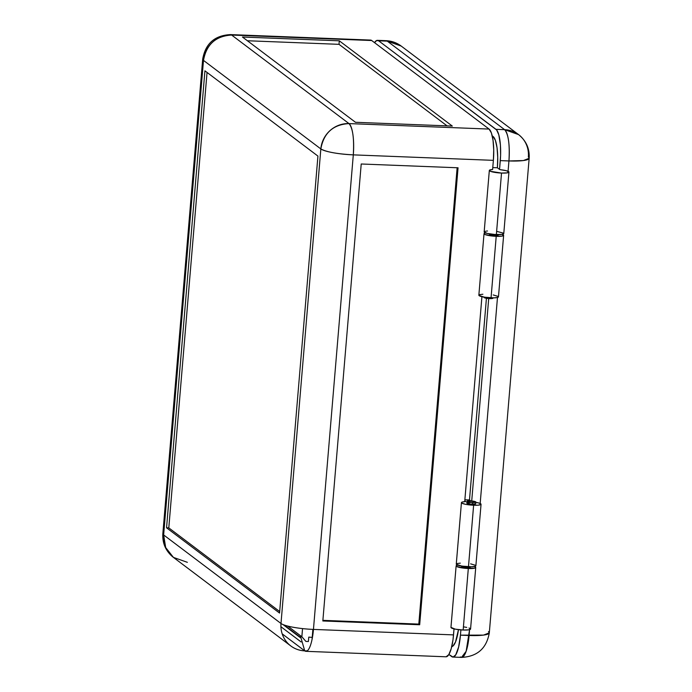 <?xml version="1.0" encoding="UTF-8"?>
<svg xmlns="http://www.w3.org/2000/svg" width="692" height="692" viewBox="0 0 692 692"><rect width="100%" height="100%" fill="white"/><g stroke="black" fill="none" stroke-linecap="round" stroke-linejoin="round"><path stroke-width="1.04" d="M501.527 173.061A9.844 1.652 -175.2 0 1 489.331 170.431A9.844 1.652 -175.2 0 1 492.652 169.479L489.495 170.163L490.455 171.322L501.527 173.061L496.363 234.571L501.527 173.061L507.028 172.879L508.931 171.962L506.354 170.716L500.489 169.722A9.844 1.652 -175.2 0 1 508.94 172.074A9.844 1.652 -175.2 0 1 501.527 173.061M503.767 233.481L501.864 234.398L494.754 234.484L487.263 233.429L484.166 231.941A9.844 1.652 4.8 0 0 496.363 234.571A9.844 1.652 4.8 0 0 503.776 233.593L508.94 172.074M474.297 566.523A9.844 1.652 -175.2 0 1 475.733 567.535A9.844 1.652 -175.2 0 1 468.32 568.513L463.156 630.031L455.336 629.166L450.959 627.402A9.844 1.652 4.8 0 0 463.156 630.031L468.32 568.513A9.844 1.652 -175.2 0 1 456.123 565.883A9.844 1.652 -175.2 0 1 457.706 565.13M494.979 234.502L494.91 235.349L494.979 234.502M484.685 297.102L484.184 297.629L487.012 298.39L489.599 298.615L489.668 297.776L489.599 298.615A4.472 0.753 4.8 0 0 492.972 298.174L492.989 297.88M461.495 566.047L461.469 566.333A4.472 0.753 4.8 0 0 467.013 567.527L467.091 566.687L467.013 567.527A4.472 0.753 4.8 0 0 470.387 567.085L470.413 566.791M472.48 502.496L472.333 504.26L472.48 502.496L467.065 501.51L470.301 500.861A4.472 0.753 -175.2 0 1 475.845 502.055A4.472 0.753 -175.2 0 1 472.48 502.496A4.472 0.753 -175.2 0 1 466.936 501.302A4.472 0.753 -175.2 0 1 470.301 500.861L475.715 501.847L472.48 502.496M446.106 656.794L448.788 654.632L451.201 648.715L452.975 639.944L454.03 628.881L453.528 634.893L313.45 629.417A26.841 6.808 92.2 0 1 305.89 651.319L445.959 656.794A26.841 6.808 -87.8 0 0 453.528 634.893L313.45 629.417L353.301 154.87C354.261 138.564 352.825 128.141 349.002 123.591C333.112 124.534 323.726 132.985 320.846 148.936L280.995 623.483L163.641 534.951L203.491 60.403L320.846 148.936C326.339 151.989 337.16 153.961 353.301 154.87L493.379 160.345L492.609 169.479L493.379 160.345A26.841 6.808 -87.8 0 0 489.071 129.067L349.002 123.591A26.841 6.808 92.2 0 1 353.301 154.87L493.379 160.345L493.725 149.887L493.033 140.26L491.398 132.95L489.071 129.067L349.002 123.591L231.638 35.05L371.716 40.525L489.071 129.067L371.716 40.525A26.841 6.808 -87.8 0 0 370.549 40.075L230.479 34.6A26.841 6.808 92.2 0 1 231.638 35.05L370.402 40.075M166.547 527.806L279.559 613.06L317.931 156.089L204.927 70.835L166.547 527.806L204.927 70.835L317.931 156.089L279.559 613.06L166.547 527.806L168.796 527.892L166.547 527.806M207.046 72.435L168.796 527.892L279.689 611.546L168.796 527.892L207.046 72.435M187.368 562.328L173.415 557.389C165.838 551.308 162.309 543.419 162.836 533.722A26.841 4.507 4.8 0 0 163.641 534.951L203.491 60.403A26.841 4.507 -175.2 0 1 202.687 59.175L203.491 60.403L320.846 148.936L280.995 623.483A26.841 4.507 4.8 0 0 313.45 629.417L353.301 154.87A26.841 4.507 -175.2 0 1 320.846 148.936A26.841 25.561 -53 0 1 349.002 123.591L231.638 35.05A26.841 25.561 127 0 0 203.491 60.403C206.372 44.452 215.757 36.001 231.638 35.05L230.479 34.6C214.684 35.413 205.42 43.605 202.687 59.175L162.836 533.722L163.641 534.951A26.841 25.561 127 0 0 173.415 557.389L165.682 547.545L163.641 534.951L280.995 623.483A26.841 25.561 -53 0 0 290.77 645.921A26.841 25.561 -53 0 0 304.722 650.861L307.257 650.835M484.08 297.136L484.054 297.422A4.472 0.753 4.8 0 0 489.599 298.615L492.713 298.399L492.54 297.802M469.487 499.944L486.424 298.295L469.487 499.944L464.877 499.771L469.487 499.944L470.724 500.878L469.487 499.944M470.56 628.933L468.657 629.85L463.156 630.031A9.844 1.652 4.8 0 0 470.569 629.045L475.733 567.535M463.761 626.891L466.737 627.393M469.012 627.999L470.318 628.63M497.384 167.767L492.765 167.585L497.384 167.767L499.745 169.549L497.384 167.767A26.841 6.808 -87.8 0 0 493.076 136.48L495.403 140.372L497.038 147.681L497.73 157.3L497.384 167.767M500.489 169.722L499.745 169.549L500.489 169.722M474.184 566.488L475.724 567.423L474.703 568.167L465.076 568.296L456.616 566.471L456.288 565.623L458.312 565.044M462.109 566.013L461.478 566.385L462.351 566.869L466.148 567.483L469.756 567.405L470.344 567.181L469.954 566.713M484.331 231.682L485.438 231.258M486.355 231.102L487.488 230.998M496.968 231.431L503.525 233.178M464.713 501.665L481.926 296.695L464.713 501.665M458.052 167.784L419.681 624.755L418.807 624.097L457.135 167.749L418.807 624.097L419.681 624.755L322.835 620.966L419.681 624.755L458.052 167.784L361.215 163.995L322.835 620.966L361.215 163.995L458.052 167.784M322.887 620.352L418.807 624.097L322.887 620.352M305.89 651.319A26.841 6.808 92.2 0 1 304.722 650.861L282.189 633.863L304.722 650.861L300.328 635.593M451.746 646.622A26.841 6.808 -87.8 0 0 458.467 629.651L455.535 641.934L452.94 646.06L451.591 646.631M492.228 135.84L493.076 136.48L492.228 135.84M301.124 641.968L280.917 626.718L301.124 641.968M300.527 637.782L283.037 624.582L300.527 637.782M312.438 637.418L308.77 637.124L308.398 641.519L305.907 641.423L301.859 636.752L287.716 626.078L301.859 636.752L302.542 628.604L301.859 636.752L305.907 641.423L308.398 641.519L308.77 637.124L312.438 637.418M355.472 122.285L452.308 126.074L339.305 40.819L242.46 37.031L355.472 122.285L242.46 37.031L339.305 40.819L452.308 126.074L355.472 122.285M339.011 44.331L339.305 40.819L339.011 44.331L447.084 125.866L339.011 44.331L247.39 40.75L339.011 44.331M312.04 639.477L312.23 637.263L312.04 639.477M300.484 637.323L284.161 625.014L300.484 637.323M312.888 629.4L312.23 637.263L312.888 629.4M498.309 234.614L498.283 234.908A4.472 0.753 -175.2 0 1 494.91 235.349A4.472 0.753 -175.2 0 1 489.365 234.155A4.472 0.753 -175.2 0 1 489.685 233.913M484.019 233.706L478.855 295.216A9.844 1.652 4.8 0 0 491.052 297.845A9.844 1.652 4.8 0 0 498.465 296.868L503.629 235.349A9.844 1.652 -175.2 0 1 496.216 236.327L491.052 297.845L496.216 236.327A9.844 1.652 -175.2 0 1 484.019 233.706A9.844 1.652 -175.2 0 1 485.602 232.953M502.193 234.346A9.844 1.652 -175.2 0 1 503.629 235.349M475.845 502.055L475.698 503.811A4.472 0.753 -175.2 0 1 472.333 504.26A4.472 0.753 -175.2 0 1 466.789 503.058A4.472 0.753 -175.2 0 1 470.153 502.617L469.332 502.6M461.434 502.617L456.27 564.127A9.844 1.652 4.8 0 0 468.467 566.757A9.844 1.652 4.8 0 0 475.88 565.779L481.052 504.26A9.844 1.652 -175.2 0 1 473.631 505.238L468.467 566.757L473.631 505.238A9.844 1.652 -175.2 0 1 461.434 502.617A9.844 1.652 -175.2 0 1 465.457 501.622L462.299 502.029L461.469 502.513L461.78 503.101L465.578 504.33L471.97 505.151L478.025 505.186L480.983 504.425L479.495 503.214L475.793 502.34M475.828 502.34A9.844 1.652 -175.2 0 1 481.052 504.26M488.708 298.572L471.719 500.956L488.708 298.572M377.469 40.344L386.11 40.681C391.698 40.94 396.741 42.74 401.23 46.079L518.585 134.611L504.632 129.672L387.278 41.139L401.23 46.079A26.841 25.561 127 0 0 387.278 41.139L504.632 129.672L495.991 129.335L378.636 40.802L387.278 41.139A26.841 6.808 -87.8 0 0 386.11 40.681L387.278 41.139L378.636 40.802A26.841 6.808 92.2 0 0 377.469 40.344A26.841 6.808 92.2 0 0 374.545 42.662L376.647 40.508L378.636 40.802L496.614 129.94L498.802 134.767L500.428 145.138L500.601 155.38L499.555 169.402L500.29 160.613L508.94 160.951L508.075 171.296L508.94 160.951L523.394 160.553L529.164 158.278A26.841 4.507 -175.2 0 1 508.94 160.951A26.841 6.808 -87.8 0 0 504.632 129.672A26.841 25.561 -53 0 1 518.585 134.611A26.841 25.561 -53 0 1 528.359 157.049A26.841 4.507 -175.2 0 1 529.164 158.278L489.313 632.825L483.544 635.1L460.448 635.161L458.632 647.011L455.708 654.9L453.026 657.063L448.883 654.476L451.712 656.604A26.841 6.808 92.2 0 0 452.879 657.063L461.521 657.4A26.841 6.808 -87.8 0 0 469.089 635.498A26.841 4.507 4.8 0 0 489.313 632.825L488.509 631.597M460.889 629.893L460.448 635.161L460.889 629.893M497.479 297.491L480.179 503.482L497.479 297.491M460.362 656.95L461.521 657.4L466.14 651.293L469.583 629.668L469.089 635.498L460.448 635.161A26.841 6.808 92.2 0 1 452.879 657.063M504.632 129.672C508.464 134.222 509.9 144.654 508.94 160.951L500.29 160.613A26.841 6.808 92.2 0 0 495.991 129.335L504.632 129.672M465.794 501.57L464.79 500.731L465.794 501.57M475.698 503.759L470.595 504.131L466.832 502.963M460.292 563.141L457.135 563.539L456.313 564.309L461.875 566.108L471.537 566.774L474.85 566.411L475.871 565.658M475.638 565.355L470.629 563.85M485.706 232.936L484.045 233.602L484.945 234.51L492.86 236.102L501.717 236.154L503.62 235.237L502.072 234.303M498.275 234.856L493.171 235.219L489.417 234.06M482.878 294.23L479.72 294.628L478.899 295.397L484.452 297.197L494.123 297.863L497.436 297.499L498.448 296.756M498.214 296.453L493.214 294.948M489.331 170.431L484.166 231.95M456.123 565.883L450.959 627.402M466.789 503.058L466.936 501.311M173.415 557.389L290.77 645.921M518.585 134.611C526.205 140.813 529.735 148.702 529.164 158.278M461.521 657.4C477.316 656.587 486.58 648.395 489.313 632.825"/></g></svg>
